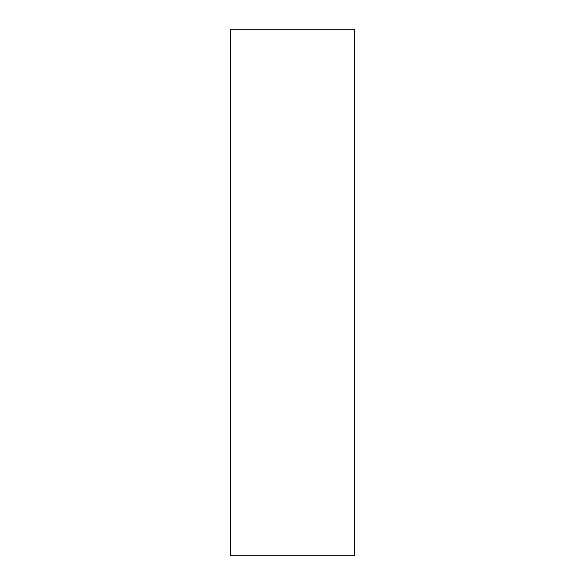 <?xml version="1.0" encoding="UTF-8"?>
<svg xmlns="http://www.w3.org/2000/svg" width="585" height="585" viewBox="0 0 585 585"><rect width="100%" height="100%" fill="white"/><g stroke="black" fill="none" stroke-linecap="round" stroke-linejoin="round"><path stroke-width="0.88" d="M354.685 555.75L354.685 29.25L230.314 29.25L230.314 555.75L354.685 555.75"/></g></svg>
